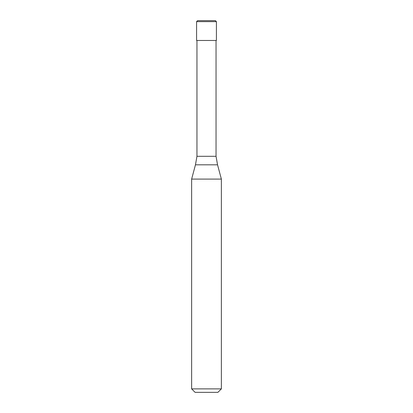 <?xml version="1.0" encoding="UTF-8"?>
<svg xmlns="http://www.w3.org/2000/svg" width="413" height="413" viewBox="0 0 413 413"><rect width="100%" height="100%" fill="white"/><g stroke="black" fill="none" stroke-linecap="round" stroke-linejoin="round"><path stroke-width="0.62" d="M215.421 20.65L197.579 20.65L196.588 21.641L216.412 21.641L215.421 20.65M216.412 21.641L216.412 40.474L196.588 40.474L196.588 21.641M216.04 40.474L216.04 156.305L196.96 156.305L195.457 164.813L217.543 164.813L221.368 179.097L191.632 179.097L191.632 388.881L221.368 388.881L221.368 179.097M221.368 388.881L217.899 392.35L195.101 392.35L191.632 388.881M216.04 156.305L217.543 164.813M196.96 40.474L196.96 156.305M195.457 164.813L191.632 179.097"/></g></svg>
